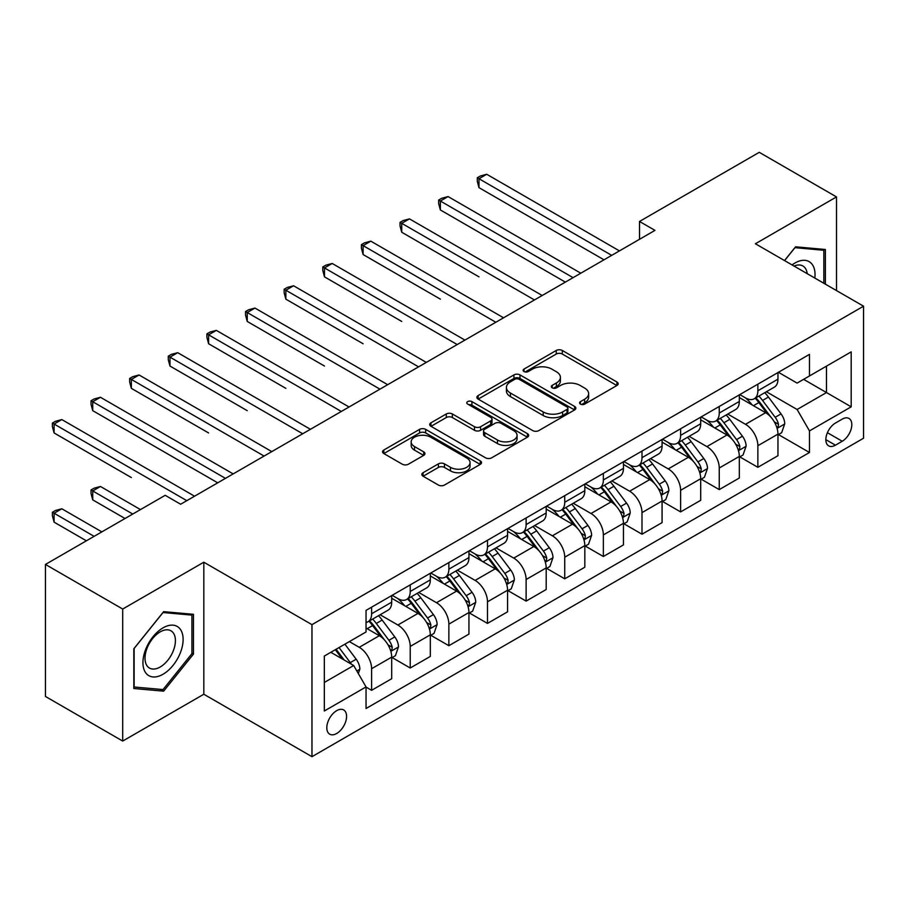 <?xml version="1.0" encoding="UTF-8"?>
<svg xmlns="http://www.w3.org/2000/svg" width="909" height="909" viewBox="0 0 909 909"><rect width="100%" height="100%" fill="white"/><g stroke="black" fill="none" stroke-linecap="round" stroke-linejoin="round"><path stroke-width="1.36" d="M580.431 404.107A3 1.738 0 0 0 584.68 404.107L616.904 385.496A4.295 2.477 0 0 0 618.165 383.746A4.295 2.477 0 0 0 616.904 381.996L562.307 350.476A4.295 2.477 0 0 0 556.24 350.476L524.016 369.088A3 1.738 0 0 0 523.13 370.315A3 1.738 0 0 0 524.016 371.531A3 1.738 0 0 0 528.265 371.531L532.435 369.122A13.726 7.92 0 0 1 551.843 369.122L556.388 371.758A13.726 7.92 0 0 1 560.41 377.36A13.726 7.92 0 0 1 556.388 382.962L552.217 385.371A3 1.738 0 0 0 551.343 386.598A3 1.738 0 0 0 552.217 387.825A3 1.738 0 0 0 556.467 387.825L560.637 385.416A13.726 7.92 0 0 1 580.056 385.416L584.601 388.041A13.726 7.92 0 0 1 588.623 393.642A13.726 7.92 0 0 1 584.601 399.244L580.431 401.653A3 1.738 0 0 0 579.556 402.88A3 1.738 0 0 0 580.431 404.107L580.431 401.653M336.694 733.483A13.987 8.079 120 0 0 345.829 721.155A13.987 8.079 120 0 0 343.682 709.952A13.987 8.079 120 0 0 336.694 710.645A13.987 8.079 120 0 0 327.558 722.973A13.987 8.079 120 0 0 329.694 734.177A13.987 8.079 120 0 0 336.694 733.483M423.083 472.714A4.295 2.477 0 0 0 421.833 474.464A4.295 2.477 0 0 0 423.083 476.214L438.399 485.054A4.295 2.477 0 0 0 444.467 485.054L480.259 464.385A4.295 2.477 0 0 0 481.52 462.636A4.295 2.477 0 0 0 480.259 460.886L425.662 429.366A4.295 2.477 0 0 0 419.594 429.366L383.814 450.035A4.295 2.477 0 0 0 382.553 451.784A4.295 2.477 0 0 0 383.814 453.534L402.312 464.215A4.295 2.477 0 0 0 408.38 464.215L423.696 455.375A4.295 2.477 0 0 0 424.946 453.625A4.295 2.477 0 0 0 423.696 451.875L414.515 446.569A11.476 6.624 0 0 1 411.163 441.888A11.476 6.624 0 0 1 418.242 435.763A11.476 6.624 0 0 1 430.741 437.206L466.692 457.954A11.476 6.624 0 0 1 470.044 462.636A11.476 6.624 0 0 1 462.965 468.76A11.476 6.624 0 0 1 450.466 467.328L444.467 463.863A4.295 2.477 0 0 0 438.399 463.863L423.083 472.714L423.083 476.214M203.821 562.205L122.704 609.041L45.45 564.444L45.45 696.464L122.704 741.062L203.821 694.237L311.969 756.674L311.969 624.653L203.821 562.205L203.821 694.237M836.507 290.585L836.507 196.923L755.402 243.76L863.55 306.197L311.969 624.653M836.507 196.923L759.265 152.326L639.516 221.455L639.516 239.294M45.45 564.444L165.188 495.314L180.641 504.234L654.969 230.375L639.516 221.455M532.731 430.593A4.295 2.477 0 0 0 538.798 430.593L574.59 409.925A4.295 2.477 0 0 0 575.851 408.175A4.295 2.477 0 0 0 574.59 406.425L519.993 374.906A4.295 2.477 0 0 0 513.926 374.906L478.134 395.574A4.295 2.477 0 0 0 476.884 397.324A4.295 2.477 0 0 0 478.134 399.074L532.731 430.593M468.874 404.755A3 1.738 0 0 1 471.919 405.175L471.919 401.608L527.425 433.661A4.295 2.477 0 0 1 528.686 435.411A4.295 2.477 0 0 1 527.425 437.161L491.633 457.829A4.295 2.477 0 0 1 485.565 457.829L430.968 426.298L430.968 422.799A4.295 2.477 0 0 0 429.718 424.548A4.295 2.477 0 0 0 430.968 426.298M430.968 422.799L446.296 413.959A4.295 2.477 0 0 1 452.352 413.959L474.498 426.741A4.295 2.477 0 0 0 480.566 426.741L490.724 420.878A4.295 2.477 0 0 0 491.985 419.129A4.295 2.477 0 0 0 490.724 417.367L467.669 404.062A3 1.738 0 0 1 466.794 402.835A3 1.738 0 0 1 468.646 401.233A3 1.738 0 0 1 471.919 401.608M842.234 419.129L835.428 423.06A13.544 7.817 120 0 0 826.576 434.991A13.544 7.817 120 0 0 828.656 445.853A13.544 7.817 120 0 0 835.428 445.183L842.234 441.251A13.544 7.817 120 0 0 851.074 429.321A13.544 7.817 120 0 0 849.006 418.458A13.544 7.817 120 0 0 842.234 419.129M311.969 756.674L863.55 438.218L863.55 306.197M778.422 372.304L797.113 383.098L809.476 375.962L809.476 354.374L366.043 610.382L366.043 631.971L324.331 656.048L324.331 710.997L366.043 686.92L366.043 708.509L809.476 452.489L809.476 430.911L797.113 409.493L766.389 391.756M809.476 375.962L851.188 351.874L851.188 406.823L809.476 430.911M122.704 609.041L122.704 741.062M803.601 379.348L826.474 392.552L826.474 366.145L851.188 351.874M797.113 409.493L826.474 392.552L851.188 406.823M324.331 682.454L353.681 665.513L330.819 652.31M366.043 687.09L371.611 690.306L371.611 668.717A17.476 10.09 -120 0 0 359.248 647.31L349.363 641.606M371.611 690.306L391.699 678.705L391.699 657.127A17.476 10.09 -120 0 0 379.337 635.709L366.043 628.039M392.154 657.571L410.232 668.001L410.232 646.424A17.476 10.09 -120 0 0 397.869 625.006L380.132 614.768M410.232 668.001L430.321 656.412L430.321 634.823A17.476 10.09 -120 0 0 417.958 613.416L391.699 598.247M430.786 635.266L448.864 645.708L448.864 624.119A17.476 10.09 -120 0 0 436.502 602.712L418.754 592.463M448.864 645.708L468.942 634.107L468.942 612.518A17.476 10.09 -120 0 0 456.591 591.111L430.321 575.954M469.408 612.973L487.485 623.404L487.485 601.815A17.476 10.09 -120 0 0 475.123 580.408L457.375 570.159M487.485 623.404L507.574 611.814L507.574 590.225A17.476 10.09 -120 0 0 495.212 568.818L468.942 553.649M508.04 590.668L526.118 601.099L526.118 579.522A17.476 10.09 -120 0 0 513.755 558.103L496.007 547.866M526.118 601.099L546.195 589.509L546.195 567.92A17.476 10.09 -120 0 0 533.833 546.514L507.574 531.345M546.661 568.364L564.739 578.806L564.739 557.217A17.476 10.09 -120 0 0 552.377 535.81L534.628 525.561M564.739 578.806L584.828 567.205L584.828 545.616A17.476 10.09 -120 0 0 572.465 524.209L546.195 509.051M585.282 546.07L603.36 556.501L603.36 534.912A17.476 10.09 -120 0 0 591.009 513.505L573.261 503.256M603.36 556.501L623.449 544.911L623.449 523.323A17.476 10.09 -120 0 0 611.087 501.916L584.828 486.747M623.915 523.766L641.993 534.208L641.993 512.619A17.476 10.09 -120 0 0 629.63 491.212L611.882 480.963M641.993 534.208L662.082 522.607L662.082 501.018A17.476 10.09 -120 0 0 649.719 479.611L623.449 464.442M662.536 501.461L680.614 511.903L680.614 490.315A17.476 10.09 -120 0 0 668.251 468.908L650.514 458.659M680.614 511.903L700.703 500.302L700.703 478.713A17.476 10.09 -120 0 0 688.34 457.307L662.082 442.149M701.169 479.168L719.246 489.599L719.246 468.01A17.476 10.09 -120 0 0 706.884 446.603L689.136 436.354M719.246 489.599L739.324 478.009L739.324 456.42A17.476 10.09 -120 0 0 726.973 435.013L700.703 419.844M739.79 456.863L757.867 467.306L757.867 445.717A17.476 10.09 -120 0 0 745.505 424.31L727.757 414.061M757.867 467.306L777.956 455.704L777.956 434.116A17.476 10.09 -120 0 0 765.594 412.709L739.324 397.54M739.79 394.597L745.505 397.903A17.476 10.09 -120 0 0 754.254 398.767A17.476 10.09 -120 0 0 757.867 390.768L757.867 384.166M701.169 416.901L706.884 420.197A17.476 10.09 -120 0 0 715.622 421.072A17.476 10.09 -120 0 0 719.246 413.061L719.246 406.459M662.536 439.206L668.251 442.501A17.476 10.09 -120 0 0 677 443.365A17.476 10.09 -120 0 0 680.614 435.366L680.614 428.764M623.915 461.499L629.63 464.806A17.476 10.09 -120 0 0 638.368 465.669A17.476 10.09 -120 0 0 641.993 457.67L641.993 451.069M585.282 483.804L591.009 487.099A17.476 10.09 -120 0 0 599.747 487.974A17.476 10.09 -120 0 0 603.36 479.963L603.36 473.362M546.661 506.108L552.377 509.404A17.476 10.09 -120 0 0 561.114 510.267A17.476 10.09 -120 0 0 564.739 502.268L564.739 495.666M508.04 528.402L513.755 531.708A17.476 10.09 -120 0 0 522.493 532.572A17.476 10.09 -120 0 0 526.118 524.573L526.118 517.971M469.408 550.706L475.123 554.001A17.476 10.09 -120 0 0 483.861 554.865A17.476 10.09 -120 0 0 487.485 546.866L487.485 540.264M430.786 573L436.502 576.306A17.476 10.09 -120 0 0 445.24 577.17A17.476 10.09 -120 0 0 448.864 569.17L448.864 562.569M392.154 595.304L397.869 598.611A17.476 10.09 -120 0 0 406.618 599.474A17.476 10.09 -120 0 0 410.232 591.475L410.232 584.873M778.422 434.559L809.476 452.489M754.254 398.767L774.332 387.166A17.476 10.09 -120 0 0 777.956 379.167L777.956 372.565M715.622 421.072L735.711 409.47A17.476 10.09 -120 0 0 739.324 401.471L739.324 394.87M677 443.365L697.078 431.775A17.476 10.09 -120 0 0 700.703 423.764L700.703 417.163M638.368 465.669L658.457 454.068A17.476 10.09 -120 0 0 662.082 446.069L662.082 439.467M599.747 487.974L619.836 476.373A17.476 10.09 -120 0 0 623.449 468.374L623.449 461.772M561.114 510.267L581.203 498.677A17.476 10.09 -120 0 0 584.828 490.667L584.828 484.065M522.493 532.572L542.582 520.971A17.476 10.09 -120 0 0 546.195 512.971L546.195 506.37M483.861 554.865L503.95 543.275A17.476 10.09 -120 0 0 507.574 535.276L507.574 528.674M445.24 577.17L465.328 565.58A17.476 10.09 -120 0 0 468.942 557.569L468.942 550.968M406.618 599.474L426.696 587.873A17.476 10.09 -120 0 0 430.321 579.874L430.321 573.272M366.043 622.483A17.476 10.09 -120 0 0 367.986 621.767L388.075 610.178A17.476 10.09 -120 0 0 391.699 602.178L391.699 595.577M367.986 621.767A17.476 10.09 -120 0 0 371.611 613.768L371.611 607.167M353.681 665.513L366.043 686.92M825.383 284.165L825.383 249.486L795.568 246.816L784.512 260.565M133.828 688.511L163.643 691.17L193.469 654.082L193.469 614.314L163.643 611.655L133.828 648.753L133.828 688.511M191.924 653.185L193.469 654.082M160.495 689.352L163.643 691.17M581.635 404.528L584.601 402.812A13.726 7.92 0 0 0 588.623 397.21L588.623 393.642M560.41 377.36L560.41 380.928A13.726 7.92 0 0 1 556.388 386.53L553.422 388.245M616.847 385.53L562.307 354.044A4.295 2.477 0 0 0 556.24 354.044L525.209 371.963M574.533 409.959L519.993 378.474A4.295 2.477 0 0 0 513.926 378.474L478.191 399.108M567.011 409.402A3 1.738 0 0 0 567.886 408.175A3 1.738 0 0 0 567.011 406.948L519.084 379.28A3 1.738 0 0 0 514.835 379.28L510.438 381.825A13.726 7.92 0 0 0 506.415 387.427A13.726 7.92 0 0 0 510.438 393.029L543.196 411.947A13.726 7.92 0 0 0 562.614 411.947L567.011 409.402L567.011 412.97A3 1.738 0 0 0 567.886 411.743L567.886 408.175M506.415 387.427L506.415 390.995A13.726 7.92 0 0 0 510.438 396.597L510.438 393.029M567.011 412.97L562.614 415.515A13.726 7.92 0 0 1 543.196 415.515L510.438 396.597M431.025 426.332L446.296 417.526L446.296 413.959M491.985 419.129L491.985 422.696A4.295 2.477 0 0 1 490.724 424.446L480.566 430.309A4.295 2.477 0 0 1 474.498 430.309L452.352 417.526A4.295 2.477 0 0 0 446.296 417.526M471.919 405.175L527.368 437.195M497.473 440.001A11.476 6.624 0 0 0 509.983 441.444A11.476 6.624 0 0 0 517.062 435.32A11.476 6.624 0 0 0 513.699 430.639L501.041 423.321A4.295 2.477 0 0 0 494.973 423.321L484.815 429.196A4.295 2.477 0 0 0 483.554 430.946A4.295 2.477 0 0 0 484.815 432.695L497.473 440.001L497.473 443.569A11.476 6.624 0 0 0 509.983 445.012A11.476 6.624 0 0 0 517.062 438.888L517.062 435.32M483.554 430.946L483.554 434.513A4.295 2.477 0 0 0 484.815 436.263L484.815 432.695M497.473 443.569L484.815 436.263M470.044 462.636L470.044 466.203A11.476 6.624 0 0 1 462.965 472.328A11.476 6.624 0 0 1 450.466 470.896L444.467 467.431A4.295 2.477 0 0 0 438.399 467.431L423.139 476.248M411.163 441.888L411.163 445.455A11.476 6.624 0 0 0 414.515 450.137L414.515 446.569M423.639 455.409L414.515 450.137M480.202 464.419L425.662 432.934A4.295 2.477 0 0 0 419.594 432.934L383.871 453.568M777.956 434.832L781.66 432.695L784.751 423.764A11.578 6.681 -120 0 0 781.058 413.913L768.435 397.051A33.428 19.305 -120 0 0 764.787 392.688M752.22 404.994A33.428 19.305 -120 0 0 745.38 397.824M776.9 427.741L778.252 426.287L778.502 424.264A11.578 6.681 -120 0 0 775.184 417.299L762.56 400.449A33.428 19.305 -120 0 0 758.913 396.074M755.799 397.869A27.747 16.021 60 0 1 760.356 403.051L771.037 417.311M478.986 276.859L401.733 232.25L401.733 223.33L409.459 218.876L542.184 295.493M755.209 398.222A33.428 19.305 60 0 1 758.856 402.585L767.241 413.788M611.712 255.361L478.986 178.732L486.713 174.267L619.438 250.895M603.985 259.815L478.986 187.652L478.986 178.732L477.293 177.755L480.384 175.971L486.713 174.267M478.986 187.652L477.293 181.323L477.293 177.755M739.324 457.136L743.039 454.989L746.13 446.069A11.578 6.681 -120 0 0 742.426 436.206L729.802 419.356A33.428 19.305 -120 0 0 726.155 414.981M713.599 427.287A33.428 19.305 -120 0 0 706.759 420.128M738.278 450.035L739.619 448.58L739.869 446.569A11.578 6.681 -120 0 0 736.563 439.604L723.928 422.742A33.428 19.305 -120 0 0 720.28 418.379M717.178 420.174A27.747 16.021 60 0 1 721.735 425.355L732.415 439.615M440.365 299.152L363.111 254.554L363.111 245.635L370.838 241.169L503.552 317.798M716.576 420.515A33.428 19.305 60 0 1 720.223 424.889L728.62 436.093M700.703 479.429L704.407 477.293L707.497 468.374A11.578 6.681 -120 0 0 703.805 458.511L691.181 441.66A33.428 19.305 -120 0 0 687.534 437.286M674.978 449.591A33.428 19.305 -120 0 0 668.126 442.433M699.646 472.339L700.998 470.885L701.248 468.862A11.578 6.681 -120 0 0 697.93 461.897L685.306 445.046A33.428 19.305 -120 0 0 681.659 440.672M678.546 442.467A27.747 16.021 60 0 1 683.102 447.648L693.783 461.92M401.733 321.456L324.49 276.859L324.49 267.928L332.205 263.474L464.931 340.102M677.955 442.819A33.428 19.305 60 0 1 681.602 447.183L689.988 458.386M662.082 501.734L665.786 499.598L668.876 490.667A11.578 6.681 -120 0 0 665.172 480.816L652.548 463.954A33.428 19.305 -120 0 0 648.901 459.59M636.345 471.896A33.428 19.305 -120 0 0 629.505 464.726M661.025 494.644L662.366 493.189L662.627 491.167A11.578 6.681 -120 0 0 659.309 484.202L646.685 467.34A33.428 19.305 -120 0 0 643.038 462.976M639.925 464.772A27.747 16.021 60 0 1 644.481 469.953L655.162 484.213M363.111 343.761L285.858 299.152L285.858 290.232L293.584 285.778L426.298 362.396M639.322 465.113A33.428 19.305 60 0 1 642.97 469.487L651.367 480.691M573.079 277.654L440.365 201.037L448.092 196.571L580.806 273.2M565.353 282.12L440.365 209.956L440.365 201.037L438.661 200.048L441.751 198.264L448.092 196.571M440.365 209.956L438.661 203.616L438.661 200.048M534.458 299.959L400.04 222.353L403.13 220.569L409.459 218.876M401.733 232.25L400.04 225.921L400.04 222.353M495.825 322.252L361.407 244.646L364.498 242.862L370.838 241.169M363.111 254.554L361.407 248.214L361.407 244.646M623.449 524.038L627.153 521.891L630.244 512.971A11.578 6.681 -120 0 0 626.551 503.109L613.927 486.258A33.428 19.305 -120 0 0 610.28 481.884M597.724 494.189A33.428 19.305 -120 0 0 590.873 487.031M622.392 516.937L623.744 515.483L623.994 513.46A11.578 6.681 -120 0 0 620.677 506.495L608.053 489.644A33.428 19.305 -120 0 0 604.405 485.281M601.292 487.076A27.747 16.021 60 0 1 605.849 492.258L616.541 506.518M324.479 366.054L247.237 321.456L247.237 312.537L254.963 308.071L387.677 384.7M600.701 487.417A33.428 19.305 60 0 1 604.349 491.792L612.746 502.995M457.204 344.556L322.786 266.951L325.877 265.167L332.205 263.474M324.49 276.859L322.786 270.518L322.786 266.951M814.828 278.074A28.406 16.396 120 0 0 812.339 264.576A28.406 16.396 120 0 0 792.069 264.928M807.215 273.677A21.509 12.419 120 0 0 805.306 268.212A21.509 12.419 120 0 0 802.886 265.973A21.509 12.419 120 0 0 794.046 266.076M794.886 247.657L823.838 250.282L823.838 283.278M821.929 249.168L823.838 250.282M784.569 260.599L794.955 247.691M163.029 627.869A28.406 16.396 120 0 0 142.94 662.65A28.406 16.396 120 0 0 163.029 674.251A28.406 16.396 120 0 0 183.118 639.459A28.406 16.396 120 0 0 163.029 627.869M160.211 631.869A21.509 12.419 120 0 0 146.167 650.821A21.509 12.419 120 0 0 149.462 668.058A21.509 12.419 120 0 0 160.211 666.99A21.509 12.419 120 0 0 174.255 648.037A21.509 12.419 120 0 0 170.96 630.801A21.509 12.419 120 0 0 160.211 631.869M191.924 653.639L163.029 689.579L134.134 686.999L134.134 648.481L163.029 612.53L191.924 615.12L191.924 653.639M190.004 614.007L191.924 615.12M584.828 546.332L588.532 544.196L591.623 535.276A11.578 6.681 -120 0 0 587.93 525.413L575.295 508.551A33.428 19.305 -120 0 0 571.647 504.188M559.092 516.494A33.428 19.305 -120 0 0 552.252 509.335M583.771 539.242L585.112 537.787L585.373 535.765A11.578 6.681 -120 0 0 582.055 528.799L569.432 511.949A33.428 19.305 -120 0 0 565.784 507.574M562.671 509.37A27.747 16.021 60 0 1 567.227 514.551L577.908 528.811M285.858 388.359L208.604 343.75L208.604 334.83L216.331 330.376L349.056 406.993M562.069 509.722A33.428 19.305 60 0 1 565.716 514.085L574.113 525.288M418.583 366.861L284.153 289.255L287.244 287.471L293.584 285.778M285.858 299.152L284.153 292.823L284.153 289.255M546.195 568.636L549.911 566.489L552.99 557.569A11.578 6.681 -120 0 0 549.297 547.707L536.674 530.856A33.428 19.305 -120 0 0 533.026 526.493M520.471 538.798A33.428 19.305 -120 0 0 513.619 531.629M545.139 561.546L546.491 560.092L546.741 558.069A11.578 6.681 -120 0 0 543.423 551.104L530.799 534.242A33.428 19.305 -120 0 0 527.152 529.879M524.038 531.674A27.747 16.021 60 0 1 528.595 536.855L539.287 551.115M247.237 410.663L169.983 366.054L169.983 357.135L177.709 352.681L310.423 429.298M523.448 532.015A33.428 19.305 60 0 1 527.095 536.39L535.492 547.593M379.951 389.154L245.532 311.548L248.623 309.764L254.963 308.071M247.237 321.456L245.532 315.116L245.532 311.548M507.574 590.941L511.278 588.793L514.369 579.874A11.578 6.681 -120 0 0 510.676 570.011L498.052 553.161A33.428 19.305 -120 0 0 494.405 548.786M481.838 561.092A33.428 19.305 -120 0 0 474.998 553.933M506.518 583.839L507.858 582.385L508.12 580.362A11.578 6.681 -120 0 0 504.802 573.397L492.178 556.547A33.428 19.305 -120 0 0 488.531 552.183M485.417 553.979A27.747 16.021 60 0 1 489.974 559.149L500.654 573.42M208.604 432.957L131.35 388.359L131.35 379.439L139.077 374.974L271.802 451.603M484.815 554.32A33.428 19.305 60 0 1 488.474 558.683L496.859 569.898M341.329 411.459L206.911 333.853L210.002 332.069L216.331 330.376M208.604 343.75L206.911 337.421L206.911 333.853M468.942 613.234L472.657 611.098L475.748 602.178A11.578 6.681 -120 0 0 472.044 592.316L459.42 575.454A33.428 19.305 -120 0 0 455.773 571.091M443.217 583.396A33.428 19.305 -120 0 0 436.377 576.226M467.896 606.144L469.237 604.69L469.487 602.667A11.578 6.681 -120 0 0 466.181 595.702L453.546 578.851A33.428 19.305 -120 0 0 449.898 574.477M446.796 576.272A27.747 16.021 60 0 1 451.341 581.453L462.033 595.713M169.983 455.261L217.717 482.827M446.194 576.624A33.428 19.305 60 0 1 449.841 580.987L458.238 592.191M302.697 433.763L168.279 356.158L171.369 354.374L177.709 352.681M169.983 366.054L168.279 359.725L168.279 356.158M430.321 635.539L434.025 633.391L437.115 624.472A11.578 6.681 -120 0 0 433.423 614.609L420.799 597.758A33.428 19.305 -120 0 0 417.151 593.395M404.596 605.701A33.428 19.305 -120 0 0 397.744 598.531M429.264 628.449L430.616 626.994L430.866 624.972A11.578 6.681 -120 0 0 427.548 618.006L414.924 601.144A33.428 19.305 -120 0 0 411.277 596.781M408.164 598.576A27.747 16.021 60 0 1 412.72 603.758L423.401 618.018M131.35 477.555L54.097 432.957L54.097 424.037L61.823 419.572L194.549 496.2M407.573 598.917A33.428 19.305 60 0 1 411.22 603.292L419.606 614.495M264.076 456.057L129.657 378.451L132.748 376.667L139.077 374.974M131.35 388.359L129.657 382.019L129.657 378.451M391.699 657.832L395.404 655.696L398.494 646.776A11.578 6.681 -120 0 0 394.79 636.914L382.166 620.063A33.428 19.305 -120 0 0 378.519 615.688M390.643 650.742L391.984 649.287L392.233 647.265A11.578 6.681 -120 0 0 388.927 640.3L376.303 623.449A33.428 19.305 -120 0 0 372.656 619.086M369.543 620.881A27.747 16.021 60 0 1 374.099 626.051L384.78 640.322M140.463 509.585L100.456 486.474L92.729 490.94L92.729 499.859L125.022 518.505M368.94 621.222A33.428 19.305 60 0 1 372.588 625.585L380.985 636.8M92.729 499.859L91.025 493.53L91.025 489.962L132.748 514.039M91.025 489.962L94.116 488.178L100.456 486.474M225.443 478.361L92.729 401.733L100.456 397.278L233.17 473.896M217.717 482.815L92.729 410.652L92.729 401.733L91.025 400.755L94.116 398.971L100.456 397.278M92.729 410.652L91.025 404.323L91.025 400.755M358.316 673.535L359.862 669.081A11.578 6.681 -120 0 0 356.169 659.218L344.897 644.174M101.842 531.879L61.823 508.779L54.097 513.244L54.097 522.164L86.389 540.798M351.351 664.161A11.578 6.681 -120 0 0 350.295 662.604L339.034 647.56M336.125 649.242L344.227 660.048M335.319 649.708L342.193 658.866M54.097 522.164L52.404 515.823L52.404 512.256L94.116 536.344M52.404 512.256L55.494 510.472L61.823 508.779M186.822 500.666L52.404 423.06L55.494 421.276L61.823 419.572M54.097 432.957L52.404 426.628L52.404 423.06M359.248 647.31L379.337 635.709M397.869 625.006L417.958 613.416M436.502 602.712L456.591 591.111M475.123 580.408L495.212 568.818M513.755 558.103L533.833 546.514M552.377 535.81L572.465 524.209M591.009 513.505L611.087 501.916M629.63 491.212L649.719 479.611M668.251 468.908L688.34 457.307M706.884 446.603L726.973 435.013M745.505 424.31L765.594 412.709M757.867 390.768L777.956 379.167M757.867 445.717L777.956 434.116M719.246 468.01L739.324 456.42M719.246 413.061L739.324 401.471M680.614 490.315L700.703 478.713M680.614 435.366L700.703 423.764M641.993 512.619L662.082 501.018M641.993 457.67L662.082 446.069M603.36 534.912L623.449 523.323M603.36 479.963L623.449 468.374M564.739 557.217L584.828 545.616M564.739 502.268L584.828 490.667M526.118 579.522L546.195 567.92M526.118 524.573L546.195 512.971M487.485 601.815L507.574 590.225M487.485 546.866L507.574 535.276M448.864 624.119L468.942 612.518M448.864 569.17L468.942 557.569M410.232 646.424L430.321 634.823M410.232 591.475L430.321 579.874M371.611 668.717L391.699 657.127M371.611 613.768L391.699 602.178M827.406 432.695L842.234 441.251M825.849 439.649L835.428 445.183M584.601 402.812L584.601 399.244M552.217 387.825L552.217 385.371M556.388 386.53L556.388 382.962M524.016 371.531L524.016 369.088M556.24 354.044L556.24 350.476M562.307 354.044L562.307 350.476M616.904 385.496L616.904 381.996M478.134 399.074L478.134 395.574M513.926 378.474L513.926 374.906M519.993 378.474L519.993 374.906M574.59 409.925L574.59 406.425M543.196 415.515L543.196 411.947M562.614 415.515L562.614 411.947M452.352 417.526L452.352 413.959M474.498 430.309L474.498 426.741M480.566 430.309L480.566 426.741M490.724 424.446L490.724 420.878M527.425 437.161L527.425 433.661M438.399 467.431L438.399 463.863M444.467 467.431L444.467 463.863M450.466 470.896L450.466 467.328M423.696 455.375L423.696 451.875M383.814 453.534L383.814 450.035M419.594 432.934L419.594 429.366M425.662 432.934L425.662 429.366M480.259 464.385L480.259 460.886M777.093 428.378L784.672 423.992M762.56 400.449L768.435 397.051M753.459 405.698L758.856 402.585M775.184 417.299L781.058 413.913M774.263 421.821L778.502 424.264M738.46 450.671L746.05 446.296M723.928 422.742L729.802 419.356M714.826 428.003L720.223 424.889M736.563 439.604L742.426 436.206M735.642 444.126L739.869 446.569M699.839 472.975L707.418 468.589M685.306 445.046L691.181 441.66M676.205 450.296L681.602 447.183M697.93 461.897L703.805 458.511M697.01 466.419L701.248 468.862M661.207 495.28L668.797 490.894M646.685 467.34L652.548 463.954M637.573 472.6L642.97 469.487M659.309 484.202L665.172 480.816M658.389 488.724L662.627 491.167M622.585 517.573L630.176 513.199M608.053 489.644L613.927 486.258M598.951 494.905L604.349 491.792M620.677 506.495L626.551 503.109M619.768 511.017L623.994 513.46M583.964 539.878L591.543 535.492M569.432 511.949L575.295 508.551M560.319 517.198L565.716 514.085M582.055 528.799L587.93 525.413M581.135 533.322L585.373 535.765M545.332 562.171L552.922 557.796M530.799 534.242L536.674 530.856M521.698 539.503L527.095 536.39M543.423 551.104L549.297 547.707M542.514 555.626L546.741 558.069M506.711 584.476L514.289 580.101M492.178 556.547L498.052 553.161M483.077 561.807L488.474 558.683M504.802 573.397L510.676 570.011M503.881 577.919L508.12 580.362M468.078 606.78L475.668 602.394M453.546 578.851L459.42 575.454M444.444 584.101L449.841 580.987M466.181 595.702L472.044 592.316M465.26 600.224L469.487 602.667M429.457 629.073L437.036 624.699M414.924 601.144L420.799 597.758M405.823 606.405L411.22 603.292M427.548 618.006L433.423 614.609M426.628 622.529L430.866 624.972M390.825 651.378L398.415 647.003M376.303 623.449L382.166 620.063M367.191 628.71L372.588 625.585M388.927 640.3L394.79 636.914M388.007 644.822L392.233 647.265M356.851 670.99L359.794 669.297M350.295 662.604L356.169 659.218"/></g></svg>
